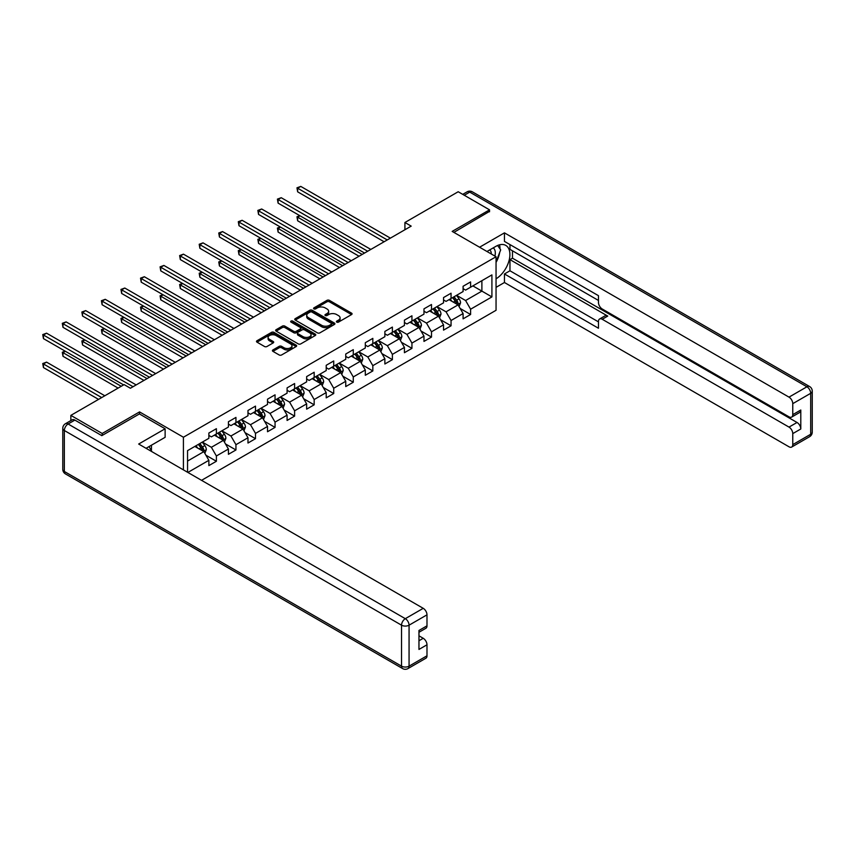 <?xml version="1.0" encoding="UTF-8"?>
<svg xmlns="http://www.w3.org/2000/svg" width="855" height="855" viewBox="0 0 855 855"><rect width="100%" height="100%" fill="white"/><g stroke="black" fill="none" stroke-linecap="round" stroke-linejoin="round"><path stroke-width="1.28" d="M336.763 322.111A1.218 0.705 0 0 0 338.484 322.111L351.565 314.565A1.742 1.005 0 0 0 352.068 313.849A1.742 1.005 0 0 0 351.565 313.144L329.41 300.362A1.742 1.005 0 0 0 326.952 300.362L313.881 307.907A1.218 0.705 0 0 0 315.602 308.901L317.291 307.918A5.568 3.217 0 0 1 325.167 307.918L327.016 308.986A5.568 3.217 0 0 1 328.641 311.263A5.568 3.217 0 0 1 327.016 313.539L325.317 314.512A1.218 0.705 0 0 0 327.048 315.506L328.737 314.533A5.568 3.217 0 0 1 336.613 314.533L338.452 315.591A5.568 3.217 0 0 1 340.087 317.868A5.568 3.217 0 0 1 338.452 320.144L336.763 321.117A1.218 0.705 0 0 0 336.763 322.111L336.763 321.117M272.937 349.941A1.742 1.005 0 0 0 272.424 350.657A1.742 1.005 0 0 0 272.937 351.362L279.147 354.953A1.742 1.005 0 0 0 281.616 354.953L296.129 346.564A1.742 1.005 0 0 0 296.642 345.858A1.742 1.005 0 0 0 296.129 345.142L273.985 332.36A1.742 1.005 0 0 0 271.527 332.36L257.002 340.739A1.742 1.005 0 0 0 256.489 341.455A1.742 1.005 0 0 0 257.002 342.16L264.505 346.499A1.742 1.005 0 0 0 266.974 346.499L273.183 342.908A1.742 1.005 0 0 0 273.696 342.203A1.742 1.005 0 0 0 273.183 341.487L269.464 339.339A4.66 2.683 0 0 1 268.096 337.436A4.66 2.683 0 0 1 270.971 334.957A4.66 2.683 0 0 1 276.047 335.534L290.625 343.956A4.66 2.683 0 0 1 291.983 345.858A4.66 2.683 0 0 1 289.118 348.338A4.66 2.683 0 0 1 284.042 347.761L281.616 346.35A1.742 1.005 0 0 0 279.147 346.35L272.937 349.941L272.937 351.362L279.147 347.803L279.147 346.35M139.547 414.002L139.547 411.907L102.194 433.474L70.858 415.38L70.858 420.596M139.547 411.907L183.419 437.236L496.05 256.735L496.05 310.29L201.534 480.339M489.541 211.794L489.541 209.838L452.177 231.406L496.05 256.735M489.541 209.838L458.195 191.744L404.917 222.503L404.917 229.749M70.858 415.38L124.125 384.622L130.398 388.245L411.191 226.126L404.917 222.503M317.419 332.862A1.742 1.005 0 0 0 319.877 332.862L334.401 324.473A1.742 1.005 0 0 0 334.904 323.767A1.742 1.005 0 0 0 334.401 323.051L312.246 310.269A1.742 1.005 0 0 0 309.788 310.269L295.264 318.648A1.742 1.005 0 0 0 294.761 319.364A1.742 1.005 0 0 0 295.264 320.069L317.419 332.862M291.512 322.378A1.218 0.705 0 0 1 292.741 322.549L292.741 321.095L315.26 334.102A1.742 1.005 0 0 1 315.773 334.807A1.742 1.005 0 0 1 315.26 335.523L300.746 343.902A1.742 1.005 0 0 1 298.288 343.902L276.133 331.12L276.133 329.699A1.742 1.005 0 0 0 275.631 330.404A1.742 1.005 0 0 0 276.133 331.12M276.133 329.699L282.353 326.108A1.742 1.005 0 0 1 284.811 326.108L293.789 331.291A1.742 1.005 0 0 0 296.257 331.291L300.372 328.918A1.742 1.005 0 0 0 300.885 328.202A1.742 1.005 0 0 0 300.372 327.497L291.021 322.1A1.218 0.705 0 0 1 292.741 321.095M183.419 469.876L183.419 437.236M205.927 455.223L216.39 461.262L216.39 455.982L228.424 449.035L228.424 454.315L235.948 449.976L235.948 444.686L247.982 437.739L247.982 443.029L255.495 438.679L255.495 433.399L267.53 426.453L267.53 431.732L275.054 427.393L275.054 422.113L287.088 415.167L287.088 420.446L294.612 416.107L294.612 410.817L306.646 403.87L306.646 409.16L314.17 404.81L314.17 399.531L326.204 392.584L326.204 397.864L333.717 393.524L333.717 388.245L345.751 381.287L345.751 386.578L353.275 382.238L353.275 376.948L365.309 370.001L365.309 375.281L372.833 370.942L372.833 365.662L384.868 358.715L384.868 363.995L392.392 359.656L392.392 354.365L404.426 347.419L404.426 352.709L411.939 348.359L411.939 343.079L423.973 336.133L423.973 341.412L431.497 337.073L431.497 331.793L443.531 324.847L443.531 330.126L451.055 325.787L451.055 320.497L463.089 313.55L463.089 318.84L470.603 314.49L470.603 309.211L491.914 296.909L491.914 274.904L481.889 280.697L481.889 291.117L491.914 296.909M216.39 461.262L208.866 465.612L208.866 460.321L187.876 472.441M187.555 472.259L187.555 450.628L208.866 438.326L208.866 433.036L216.39 428.697L216.39 433.977L228.424 427.03L228.424 421.75L235.948 417.411L235.948 422.691L247.982 415.744L247.982 410.453L255.495 406.114L255.495 411.394L267.53 404.447L267.53 399.167L275.054 394.828L275.054 400.108L287.088 393.161L287.088 387.881L294.612 383.532L294.612 388.822L306.646 381.875L306.646 376.585L314.17 372.246L314.17 377.525L326.204 370.578L326.204 365.299L333.717 360.96L333.717 366.239L345.751 359.292L345.751 354.013L353.275 349.663L353.275 354.953L365.309 347.996L365.309 342.716L372.833 338.377L372.833 343.657L384.868 336.71L384.868 331.43L392.392 327.08L392.392 332.371L404.426 325.424L404.426 320.133L411.939 315.794L411.939 321.074L423.973 314.127L423.973 308.847L431.497 304.508L431.497 309.788L443.531 302.841L443.531 297.561L451.055 293.212L451.055 298.502L463.089 291.555L463.089 286.265L470.603 281.926L470.603 287.205L491.914 274.904M214.381 435.142L223.412 440.346L211.377 447.293L202.346 442.088M208.866 435.43L211.377 436.873L216.39 433.977M211.377 447.293L216.39 455.982M223.412 440.346L228.424 449.035M233.939 423.845L242.97 429.06L230.936 436.007L221.905 430.792M228.424 424.133L230.936 425.587L235.948 422.691M230.936 436.007L235.948 444.686M242.97 429.06L247.982 437.739M253.497 412.559L262.517 417.764L250.483 424.711L241.463 419.506M247.982 412.847L250.483 414.29L255.495 411.394M250.483 424.711L255.495 433.399M262.517 417.764L267.53 426.453M273.055 401.262L282.075 406.478L270.041 413.425L261.021 408.22M267.53 401.561L270.041 403.004L275.054 400.108M270.041 413.425L275.054 422.113M282.075 406.478L287.088 415.167M292.602 389.976L301.633 395.192L289.599 402.139L280.568 396.923M287.088 390.265L289.599 391.718L294.612 388.822M289.599 402.139L294.612 410.817M301.633 395.192L306.646 403.87M312.161 378.69L321.181 383.895L309.147 390.842L300.126 385.637M306.646 378.979L309.147 380.422L314.17 377.525M309.147 390.842L314.17 399.531M321.181 383.895L326.204 392.584M331.719 367.394L340.739 372.609L328.705 379.556L319.685 374.34M326.204 367.682L328.705 369.136L333.717 366.239M328.705 379.556L333.717 388.245M340.739 372.609L345.751 381.287M351.266 356.108L360.297 361.323L348.263 368.27L339.232 363.054M345.751 356.396L348.263 357.839L353.275 354.953M348.263 368.27L353.275 376.948M360.297 361.323L365.309 370.001M370.824 344.822L379.855 350.026L367.821 356.973L358.79 351.768M365.309 345.11L367.821 346.553L372.833 343.657M367.821 356.973L372.833 365.662M379.855 350.026L384.868 358.715M390.382 333.525L399.403 338.74L387.368 345.687L378.348 340.472M384.868 333.813L387.368 335.267L392.392 332.371M387.368 345.687L392.392 354.365M399.403 338.74L404.426 347.419M409.94 322.239L418.961 327.444L406.927 334.391L397.906 329.186M404.426 322.527L406.927 323.97L411.939 321.074M406.927 334.391L411.939 343.079M418.961 327.444L423.973 336.133M429.488 310.942L438.519 316.158L426.485 323.105L417.454 317.889M423.973 311.231L426.485 312.684L431.497 309.788M426.485 323.105L431.497 331.793M438.519 316.158L443.531 324.847M449.046 299.656L458.077 304.872L446.043 311.819L437.012 306.603M443.531 299.945L446.043 301.398L451.055 298.502M446.043 311.819L451.055 320.497M458.077 304.872L463.089 313.55M472.868 285.901L481.889 291.117L465.59 300.522L456.57 295.317M463.089 288.659L465.59 290.102L470.603 287.205M465.59 300.522L470.603 309.211M102.194 433.474L102.194 435.43M187.555 461.048L203.853 451.643L194.833 446.428M203.853 451.643L208.866 460.321M460.14 308.452L470.603 314.49M440.582 319.738L451.055 325.787M421.034 331.035L431.497 337.073M401.476 342.321L411.939 348.359M381.918 353.607L392.392 359.656M362.36 364.903L372.833 370.942M342.812 376.189L353.275 382.238M323.254 387.475L333.717 393.524M303.696 398.772L314.17 404.81M284.149 410.058L294.612 416.107M264.59 421.355L275.054 427.393M245.032 432.641L255.495 438.679M225.474 443.927L235.948 449.976M337.255 322.282L338.452 321.587A5.568 3.217 0 0 0 340.087 319.31L340.087 317.868M328.641 311.263L328.641 312.706A5.568 3.217 0 0 1 327.016 314.982L325.808 315.677M351.533 314.576L329.41 301.804A1.742 1.005 0 0 0 326.952 301.804L314.362 309.072M334.369 324.483L312.246 311.712A1.742 1.005 0 0 0 309.788 311.712L295.296 320.08M331.323 324.259A1.218 0.705 0 0 0 331.323 323.265L311.883 312.043A1.218 0.705 0 0 0 310.162 312.043L308.377 313.069A5.568 3.217 0 0 0 306.742 315.345A5.568 3.217 0 0 0 308.377 317.622L321.662 325.295A5.568 3.217 0 0 0 329.538 325.295L331.323 324.259L331.323 325.712A1.218 0.705 0 0 0 331.676 325.21L331.676 323.767M306.742 315.345L306.742 316.788A5.568 3.217 0 0 0 308.377 319.065L308.377 317.622M331.323 325.712L329.538 326.738A5.568 3.217 0 0 1 321.662 326.738L308.377 319.065M276.154 331.131L282.353 327.551L282.353 326.108M300.885 328.202L300.885 329.656A1.742 1.005 0 0 1 300.372 330.361L296.257 332.745A1.742 1.005 0 0 1 293.789 332.745L284.811 327.551A1.742 1.005 0 0 0 282.353 327.551M292.741 322.549L315.238 335.534M303.108 336.678A4.66 2.683 0 0 0 308.185 337.255A4.66 2.683 0 0 0 311.06 334.775A4.66 2.683 0 0 0 309.692 332.873L304.562 329.912A1.742 1.005 0 0 0 302.093 329.912L297.978 332.285A1.742 1.005 0 0 0 297.465 333.001A1.742 1.005 0 0 0 297.978 333.707L303.108 336.678L303.108 338.12A4.66 2.683 0 0 0 308.185 338.708A4.66 2.683 0 0 0 311.06 336.218L311.06 334.775M297.465 333.001L297.465 334.444A1.742 1.005 0 0 0 297.978 335.16L297.978 333.707M303.108 338.12L297.978 335.16M291.983 345.858L291.983 347.301A4.66 2.683 0 0 1 289.118 349.791A4.66 2.683 0 0 1 284.042 349.203L281.616 347.803A1.742 1.005 0 0 0 279.147 347.803M268.096 337.436L268.096 338.89A4.66 2.683 0 0 0 269.464 340.782L269.464 339.339M273.183 341.487L273.183 342.908L269.464 340.782M296.108 346.585L273.985 333.803A1.742 1.005 0 0 0 271.527 333.803L257.024 342.182M459.06 306.582L460.556 302.83A4.703 2.715 -120 0 0 459.05 298.823L456.463 295.37M451.953 301.334L450.2 298.994M300.041 215.802L297.658 217.17L297.658 220.793L359.047 256.233M452.584 297.615L455.17 301.067A4.703 2.715 60 0 1 456.517 303.899C457.222 304.84 457.724 304.551 458.013 303.023A4.703 2.715 -120 0 0 456.677 300.201L454.091 296.749M452.904 297.422L455.779 301.259A2.394 1.379 60 0 1 456.217 301.986L458.013 303.023M297.658 220.793L296.963 216.775L362.178 254.427M296.963 216.775L299.763 215.642M387.251 239.945L297.658 188.228L300.789 186.411L390.382 238.139M384.109 241.762L297.658 191.841L297.658 188.228L296.963 187.822L300.789 186.411M297.658 191.841L296.963 187.822M494.917 256.083A11.521 6.648 120 0 0 493.207 247.886M491.24 253.956A7.887 4.553 120 0 0 489.616 249.991A7.887 4.553 120 0 0 489.594 249.981M497.61 245.481L500.688 249.863L496.05 261.812M149.059 446.588L151.955 451.707M486.965 251.488L495.804 246.39A19.943 11.51 120 0 1 505.775 245.406A19.943 11.51 120 0 1 508.875 261.224A19.943 11.51 120 0 1 496.05 278.816M496.05 287.355L504.45 282.503L504.45 273.963L598.468 328.245L598.468 321.437A5.322 3.067 -120 0 1 599.569 319.011A5.322 3.067 -120 0 1 602.23 319.268L789.005 427.105L797.031 422.477A5.322 3.067 60 0 1 800.793 428.986L800.793 410.026A5.322 3.067 60 0 1 799.692 412.463L791.666 417.09A5.322 3.067 -120 0 0 792.767 414.654L792.767 403.656A5.322 3.067 -120 0 0 789.005 397.137L806.928 386.791L469.726 192.108L464.276 195.261M512.476 250.804L512.476 258.189L509.965 259.631L509.965 270.779L504.45 273.963M509.965 244.583L509.965 249.361L598.468 300.458M791.666 417.09A5.322 3.067 -120 0 1 789.005 416.823L602.23 308.997A5.322 3.067 -120 0 1 598.468 302.478L598.468 295.68L504.45 241.399L504.45 232.859L789.005 397.137M479.57 247.223L504.45 232.859M504.45 282.503L789.005 446.791A5.322 3.067 -120 0 0 791.666 447.058A5.322 3.067 -120 0 0 792.767 444.621L792.767 433.613A5.322 3.067 -120 0 0 789.005 427.105M489.541 211.367L453.877 232.389M509.965 259.631L607.745 316.083L602.23 319.268M512.476 258.189L797.031 422.477M509.965 270.779L598.468 321.875M599.569 319.011L605.084 315.826A5.322 3.067 60 0 1 607.745 316.083M496.05 262.4A19.943 11.51 120 0 0 499.683 252.46M500.004 248.891A19.943 11.51 120 0 0 499.512 244.819M74.866 420.083L68.101 423.995A5.322 3.067 -120 0 0 65.44 423.727L72.205 419.816A5.322 3.067 60 0 1 74.866 420.083L101.82 435.644L139.418 413.927L165.122 428.772L165.122 437.311L147.317 447.582A19.943 11.51 120 0 0 146.12 448.341M165.122 428.772L138.67 444.034L423.225 608.322A5.322 3.067 60 0 1 426.987 614.841L426.987 625.839A5.322 3.067 60 0 1 425.886 628.275L418.961 632.273M151.453 449.997L151.453 445.199M418.961 640.748L423.225 638.29A5.322 3.067 60 0 1 426.987 644.798L426.987 655.796A5.322 3.067 60 0 1 425.886 658.232L407.953 668.589A5.322 3.067 -120 0 0 409.064 666.152L426.987 655.796M426.987 625.839L418.961 630.466L418.961 649.437L426.987 644.798M423.225 638.29L418.961 635.821M439.502 317.868L440.998 314.116A4.703 2.715 -120 0 0 439.502 310.119L436.916 306.667M432.406 312.631L430.642 310.28M280.483 227.088L278.099 228.467L278.099 232.079L339.488 267.519M433.025 308.901L435.612 312.364A4.703 2.715 60 0 1 436.958 315.185C437.664 316.126 438.166 315.837 438.465 314.319A4.703 2.715 -120 0 0 437.119 311.487L434.532 308.035M433.357 308.719L436.221 312.545A2.394 1.379 60 0 1 436.659 313.272L438.465 314.319M278.099 232.079L277.415 228.061L342.62 265.713M277.415 228.061L280.205 226.928M419.955 329.164L421.44 325.402A4.703 2.715 -120 0 0 419.944 321.405L417.358 317.953M412.847 323.917L411.084 321.566M260.925 238.374L258.541 239.753L258.541 243.376L319.93 278.816M413.467 320.198L416.054 323.65A4.703 2.715 60 0 1 417.4 326.471C418.106 327.422 418.608 327.134 418.907 325.605A4.703 2.715 -120 0 0 417.561 322.784L414.974 319.332M413.799 320.005L416.674 323.842A2.394 1.379 60 0 1 417.101 324.569L418.907 325.605M258.541 243.376L257.857 239.357L323.062 276.999M257.857 239.357L260.657 238.224M367.693 251.242L278.099 199.514L281.231 197.708L370.824 249.425M364.561 253.048L278.099 203.137L278.099 199.514L277.415 199.119L281.231 197.708M278.099 203.137L277.415 199.119M348.135 262.528L258.541 210.8L261.683 208.994L351.266 260.722M345.003 264.334L258.541 214.423L258.541 210.8L257.857 210.405L261.683 208.994M258.541 214.423L257.857 210.405M400.397 340.45L401.893 336.699A4.703 2.715 -120 0 0 400.386 332.691L397.799 329.239M393.289 335.203L391.537 332.862M241.377 249.671L238.994 251.049L238.994 254.662L300.372 290.102M393.92 331.484L396.506 334.936A4.703 2.715 60 0 1 397.853 337.768C398.558 338.708 399.05 338.42 399.349 336.891A4.703 2.715 -120 0 0 398.002 334.07L395.416 330.618M394.241 331.302L397.115 335.128A2.394 1.379 60 0 1 397.543 335.855L399.349 336.891M238.994 254.662L238.299 250.643L303.514 288.295M238.299 250.643L241.099 249.51M380.838 351.747L382.335 347.985A4.703 2.715 -120 0 0 380.838 343.988L378.241 340.536M373.731 346.499L371.978 344.148M221.819 260.957L219.436 262.335L219.436 265.948L280.825 301.398M374.362 342.78L376.948 346.232A4.703 2.715 60 0 1 378.295 349.054C379 350.005 379.502 349.706 379.802 348.188A4.703 2.715 -120 0 0 378.455 345.356L375.869 341.904M374.693 342.588L377.557 346.414A2.394 1.379 60 0 1 377.996 347.141L379.802 348.188M219.436 265.948L218.752 261.94L283.956 299.581M218.752 261.94L221.541 260.796M361.291 363.033L362.777 359.282A4.703 2.715 -120 0 0 361.28 355.274L358.694 351.822M354.184 357.785L352.42 355.445M202.261 272.253L199.878 273.621L199.878 277.244L261.267 312.684M354.804 354.066L357.39 357.518A4.703 2.715 60 0 1 358.737 360.35C359.442 361.291 359.944 361.002 360.244 359.474A4.703 2.715 -120 0 0 358.897 356.653L356.311 353.201M355.135 353.874L357.999 357.711A2.394 1.379 60 0 1 358.437 358.437L360.244 359.474M199.878 277.244L199.194 273.226L264.398 310.878M199.194 273.226L201.983 272.093M328.577 273.824L238.994 222.097L242.125 220.291L331.719 272.008M325.445 275.631L238.994 225.709L238.994 222.097L238.299 221.702L242.125 220.291M238.994 225.709L238.299 221.702M309.029 285.11L219.436 233.383L222.567 231.577L312.161 283.304M305.898 286.917L219.436 237.006L219.436 233.383L218.752 232.988L222.567 231.577M219.436 237.006L218.752 232.988M289.471 296.396L199.878 244.68L203.02 242.863L292.602 294.59M286.34 298.213L199.878 248.292L199.878 244.68L199.194 244.274L203.02 242.863M199.878 248.292L199.194 244.274M341.733 374.319L343.218 370.568A4.703 2.715 -120 0 0 341.722 366.571L339.136 363.108M334.626 369.082L332.873 366.731M182.703 283.539L180.33 284.918L180.33 288.53L241.709 323.97M335.246 365.352L337.843 368.815A4.703 2.715 60 0 1 339.179 371.636C339.884 372.577 340.386 372.288 340.685 370.771A4.703 2.715 -120 0 0 339.339 367.939L336.752 364.487M335.577 365.171L338.452 368.997A2.394 1.379 60 0 1 338.879 369.723L340.685 370.771M180.33 288.53L179.636 284.512L244.84 322.164M179.636 284.512L182.436 283.379M269.913 307.693L180.33 255.966L183.462 254.159L273.055 305.876M266.781 309.499L180.33 259.589L180.33 255.966L179.636 255.57L183.462 254.159M180.33 259.589L179.636 255.57M322.175 385.616L323.671 381.854A4.703 2.715 -120 0 0 322.164 377.857L319.578 374.405M315.068 380.368L313.315 378.017M163.155 294.825L160.772 296.204L160.772 299.827L222.161 335.267M315.698 376.649L318.284 380.101A4.703 2.715 60 0 1 319.631 382.922C320.336 383.874 320.839 383.585 321.127 382.057A4.703 2.715 -120 0 0 319.791 379.235L317.194 375.773M316.019 376.457L318.894 380.293A2.394 1.379 60 0 1 319.332 381.02L321.127 382.057M160.772 299.827L160.077 295.809L225.293 333.45M160.077 295.809L162.878 294.665M250.365 318.979L160.772 267.252L163.904 265.445L253.497 317.173M247.223 320.785L160.772 270.875L160.772 267.252L160.077 266.856L163.904 265.445M160.772 270.875L160.077 266.856M302.617 396.902L304.113 393.15A4.703 2.715 -120 0 0 302.617 389.143L300.03 385.691M295.52 391.654L293.757 389.314M143.597 306.122L141.214 307.49L141.214 311.113L202.603 346.553M296.14 387.935L298.726 391.387A4.703 2.715 60 0 1 300.073 394.219C300.778 395.16 301.281 394.871 301.58 393.343A4.703 2.715 -120 0 0 300.233 390.521L297.647 387.069M296.471 387.743L299.336 391.579A2.394 1.379 60 0 1 299.774 392.306L301.58 393.343M141.214 311.113L140.53 307.095L205.734 344.747M140.53 307.095L143.319 305.962M230.807 330.265L141.214 278.548L144.345 276.731L233.939 328.459M227.676 332.082L141.214 282.161L141.214 278.548L140.53 278.142L144.345 276.731M141.214 282.161L140.53 278.142M283.069 408.198L284.555 404.436A4.703 2.715 -120 0 0 283.058 400.439L280.472 396.987M275.962 402.951L274.199 400.6M124.039 317.408L121.656 318.787L121.656 322.399L183.045 357.839M276.582 399.232L279.168 402.684A4.703 2.715 60 0 1 280.515 405.505C281.22 406.446 281.723 406.157 282.022 404.639A4.703 2.715 -120 0 0 280.675 401.807L278.089 398.355M276.913 399.039L279.777 402.865A2.394 1.379 60 0 1 280.216 403.592L282.022 404.639M121.656 322.399L120.972 318.391L186.176 356.033M120.972 318.391L123.761 317.248M211.249 341.562L121.656 289.834L124.798 288.028L214.381 339.756M208.118 343.368L121.656 293.457L121.656 289.834L120.972 289.439L124.798 288.028M121.656 293.457L120.972 289.439M263.511 419.484L264.997 415.722A4.703 2.715 -120 0 0 263.5 411.725L260.914 408.273M256.404 414.237L254.651 411.896M104.492 328.705L102.108 330.073L102.108 333.696L163.487 369.136M257.034 410.518L259.621 413.97A4.703 2.715 60 0 1 260.957 416.791C261.662 417.742 262.164 417.454 262.464 415.925A4.703 2.715 -120 0 0 261.117 413.104L258.531 409.652M257.355 410.325L260.23 414.162A2.394 1.379 60 0 1 260.657 414.889L262.464 415.925M102.108 333.696L101.414 329.677L166.629 367.329M101.414 329.677L104.214 328.544M191.691 352.848L102.108 301.12L105.24 299.314L194.833 351.042M188.56 354.654L102.108 304.743L102.108 301.12L101.414 300.725L105.24 299.314M102.108 304.743L101.414 300.725M243.953 430.77L245.449 427.019A4.703 2.715 -120 0 0 243.942 423.022L241.356 419.559M236.846 425.523L235.093 423.182M84.934 339.991L82.55 341.369L82.55 344.982L143.939 380.422M237.476 421.804L240.063 425.256A4.703 2.715 60 0 1 241.409 428.088C242.115 429.028 242.617 428.74 242.906 427.222A4.703 2.715 -120 0 0 241.57 424.39L238.983 420.938M237.797 421.622L240.672 425.448A2.394 1.379 60 0 1 241.11 426.175L242.906 427.222M82.55 344.982L81.856 340.963L147.071 378.615M81.856 340.963L84.656 339.83M172.144 364.145L82.55 312.417L85.682 310.611L175.275 362.328M169.001 365.951L82.55 316.029L82.55 312.417L81.856 312.022L85.682 310.611M82.55 316.029L81.856 312.022M224.405 442.067L225.891 438.305A4.703 2.715 -120 0 0 224.395 434.308L221.808 430.856M217.298 436.82L215.535 434.468M65.375 351.277L62.992 352.655L62.992 356.279L118.108 388.095M217.918 433.1L220.505 436.552A4.703 2.715 60 0 1 221.851 439.374C222.557 440.325 223.059 440.036 223.358 438.508A4.703 2.715 -120 0 0 222.011 435.687L219.425 432.224M218.249 432.908L221.114 436.734A2.394 1.379 60 0 1 221.552 437.461L223.358 438.508M62.992 356.279L62.308 352.26L121.25 386.289M62.308 352.26L65.098 351.116M152.585 375.43L62.992 323.703L66.124 321.897L155.717 373.624M149.454 377.237L62.992 327.326L62.992 323.703L62.308 323.308L66.124 321.897M62.992 327.326L62.308 323.308M204.847 453.353L206.333 449.602A4.703 2.715 -120 0 0 204.837 445.594L202.25 442.142M197.74 448.106L195.977 445.765M104.823 395.769L46.576 362.135L43.445 363.941L43.445 367.565L98.56 399.381M198.36 444.386L200.946 447.838A4.703 2.715 60 0 1 202.293 450.671C202.998 451.611 203.501 451.322 203.8 449.794A4.703 2.715 -120 0 0 202.453 446.973L199.867 443.521M198.691 444.194L201.566 448.031A2.394 1.379 60 0 1 201.994 448.757L203.8 449.794M43.445 367.565L42.75 363.546L101.692 397.575M42.75 363.546L46.576 362.135M133.027 386.716L43.445 335L46.576 333.183L136.159 384.91M123.633 384.91L43.445 338.612L43.445 335L42.75 334.594L46.576 333.183M43.445 338.612L42.75 334.594M338.452 321.587L338.452 320.144M325.317 315.506L325.317 314.512M327.016 314.982L327.016 313.539M313.881 308.901L313.881 307.907M326.952 301.804L326.952 300.362M329.41 301.804L329.41 300.362M351.565 314.565L351.565 313.144M295.264 320.069L295.264 318.648M309.788 311.712L309.788 310.269M312.246 311.712L312.246 310.269M334.401 324.473L334.401 323.051M321.662 326.738L321.662 325.295M329.538 326.738L329.538 325.295M284.811 327.551L284.811 326.108M293.789 332.745L293.789 331.291M296.257 332.745L296.257 331.291M300.372 330.361L300.372 328.918M315.26 335.523L315.26 334.102M281.616 347.803L281.616 346.35M284.042 349.203L284.042 347.761M257.002 342.16L257.002 340.739M271.527 333.803L271.527 332.36M273.985 333.803L273.985 332.36M296.129 346.564L296.129 345.142M457.607 304.604L460.524 302.916M456.677 300.201L459.05 298.823M453.332 302.125L455.17 301.067M792.767 414.654L800.793 410.026M800.793 428.986L792.767 433.613M792.767 444.621L810.69 434.265L810.69 393.311L792.767 403.656M810.69 434.265A5.322 3.067 60 0 1 809.589 436.702A5.322 5.322 0 0 0 812.25 432.096A5.322 3.067 180 0 1 810.69 434.265M810.69 393.311A5.322 3.067 0 0 0 812.25 391.13A5.322 5.322 0 0 0 809.589 386.524A5.322 3.067 -60 0 0 806.928 386.791A5.322 3.067 60 0 1 810.69 393.311M462.715 194.363L467.076 191.851A5.322 3.067 60 0 1 469.726 192.108A5.322 3.067 -60 0 1 472.388 191.851L809.589 386.524M65.44 423.727A5.322 5.322 0 0 0 62.778 428.334A5.322 3.067 180 0 0 64.339 430.503A5.322 3.067 -60 0 1 68.101 423.995L405.302 618.678A5.322 3.067 -60 0 0 401.54 625.187L64.339 430.503L64.339 471.468L401.54 666.152L401.54 625.187A5.322 3.067 -0 0 0 409.064 625.187L409.064 666.152A5.322 3.067 180 0 1 401.54 666.152A5.322 3.067 -60 0 0 402.641 668.589A5.322 5.322 0 0 0 407.953 668.589M426.987 614.841L409.064 625.187A5.322 3.067 -120 0 0 405.302 618.678L423.225 608.322M65.44 473.905A5.322 3.067 -60 0 1 64.339 471.468A5.322 3.067 -0 0 1 62.778 469.299A5.322 5.322 0 0 0 65.44 473.905L402.641 668.589M438.049 315.89L440.966 314.202M437.119 311.487L439.502 310.119M433.774 313.422L435.612 312.364M418.501 327.176L421.408 325.499M417.561 322.784L419.944 321.405M414.215 324.708L416.054 323.65M398.943 338.473L401.861 336.785M398.002 334.07L400.386 332.691M394.668 336.004L396.506 334.936M379.385 349.759L382.303 348.081M378.455 345.356L380.838 343.988M375.11 347.29L376.948 346.232M359.837 361.045L362.744 359.367M358.897 356.653L361.28 355.274M355.552 358.576L357.39 357.518M340.279 372.342L343.197 370.653M339.339 367.939L341.722 366.571M336.004 369.873L337.843 368.815M320.721 383.628L323.639 381.95M319.791 379.235L322.164 377.857M316.446 381.159L318.284 380.101M301.163 394.925L304.081 393.236M300.233 390.521L302.617 389.143M296.888 392.456L298.726 391.387M281.616 406.211L284.523 404.533M280.675 401.807L283.058 400.439M277.33 403.742L279.168 402.684M262.058 417.497L264.975 415.819M261.117 413.104L263.5 411.725M257.783 415.028L259.621 413.97M242.499 428.793L245.417 427.105M241.57 424.39L243.942 423.022M238.224 426.324L240.063 425.256M222.941 440.079L225.859 438.401M222.011 435.687L224.395 434.308M218.666 437.61L220.505 436.552M203.394 451.376L206.301 449.687M202.453 446.973L204.837 445.594M199.119 448.896L200.946 447.838M791.666 447.058L809.589 436.702M812.25 432.096L812.25 391.13M472.388 191.851A5.322 5.322 0 0 0 467.076 191.851M62.778 428.334L62.778 469.299"/></g></svg>
